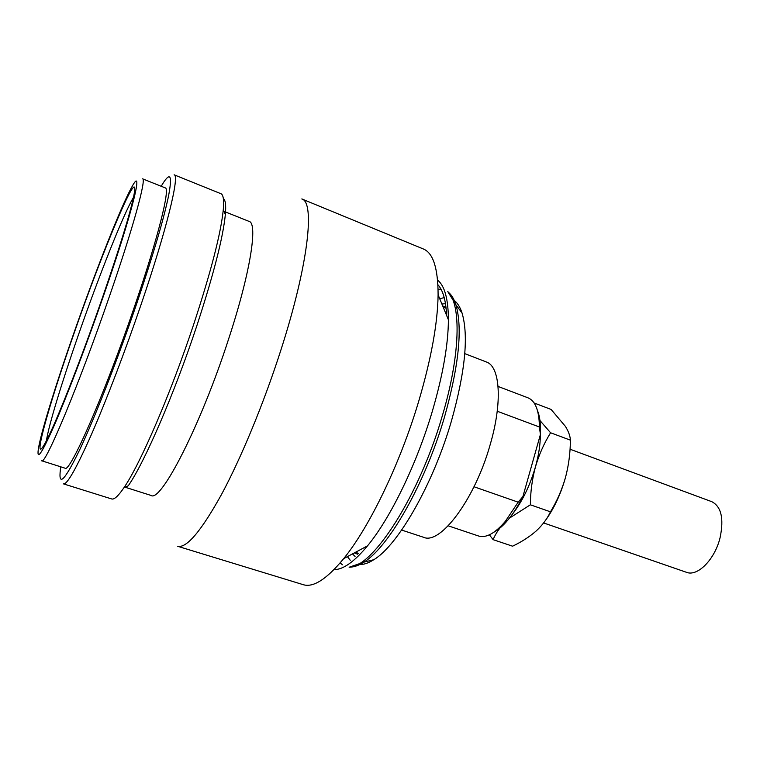 <?xml version="1.0" encoding="UTF-8"?>
<svg xmlns="http://www.w3.org/2000/svg" width="760" height="760" viewBox="0 0 760 760"><rect width="100%" height="100%" fill="white"/><g stroke="black" fill="none" stroke-linecap="round" stroke-linejoin="round"><path stroke-width="1.14" d="M543.619 522.937L686.517 572.318C697.519 576.887 714.885 559.436 720.091 537.662C724.052 518.577 721.278 506.578 711.797 501.685L570.038 449.217M347.396 556.624L350.255 560.281M359.404 564.49C363.622 564.727 368.419 563.141 373.777 559.721C397.926 545.423 433.2 484.224 451.526 420.698C465.224 371.64 468.73 335.74 462.051 313.015C460.075 306.974 457.377 302.708 453.967 300.219M352.469 553.907L355.053 556.424M445.493 303.687L441.892 304M442.728 306.014L445.958 306.974M72.855 335.986C55.993 384.275 41.895 429.58 38.675 447.108C36.072 461.918 41.192 454.851 54.036 425.904C66.823 396.501 86.621 344.555 103.683 295.317C133.19 210.377 144.457 162.906 131.575 187.482C120.46 207.527 94.401 274.056 72.855 335.986M109.43 296.362C79.126 384.465 44.764 466.308 41.676 460.769L64.98 468.16C69.502 474.107 105.07 393.272 134.824 305.644C158.194 237.49 170.373 188.1 165.262 187.891L142.557 178.818C146.604 178.581 133.171 227.829 109.43 296.362M73.359 335.312C103.17 249.071 141.227 158.213 133.845 195.624C130.112 213.579 119.804 247.152 102.904 296.334C81.082 359.527 55.29 424.707 45.6 442.244C30.552 470.411 47.813 408.12 73.359 335.312M133.475 197.391C123.576 213.684 98.477 277.087 77.947 336.243C61.779 382.651 48.554 425.875 46.436 440.658M333.982 569.639C343.026 569.762 354.207 561.83 367.517 545.851C390.345 518.311 416.765 464.16 432.44 410.884C442.918 374.946 448.238 344.574 448.409 319.77C448.267 298.974 444.657 285.75 437.579 280.108M303.231 584.678C313.281 587.822 326.781 579.13 343.71 558.6C369.512 526.975 400.349 463.229 418.883 400.691C431.272 358.511 437.674 323.219 438.102 294.813C438.035 268.195 433.115 252.918 423.349 248.976L301.815 198.949C315.153 202.046 308.398 264.736 280.934 349.923C264.024 402.695 241.309 457.644 221.511 494.465C201.058 531.354 186.409 548.615 177.545 546.25L303.231 584.678M125.191 487.245L151.059 495.444C160.73 502.863 200.573 425.704 228.351 339.834C250.353 273.087 258.077 223.212 249.119 221.407L223.915 211.337M123.804 487.901C139.935 464.825 170.848 393.433 193.866 323.836C211.052 271.387 220.846 233.424 223.259 209.95C224.133 200.07 223.345 194.655 220.903 193.705L174.116 174.8C179.911 175.056 166.877 229.121 141.094 304.494C125.21 351.053 106.381 400.235 91.637 434.017C76.561 468.008 67.194 484.633 63.526 483.892L111.682 498.959C114.171 499.776 118.209 496.09 123.804 487.901L128.259 485.783C144.219 463.134 174.448 393.556 196.85 325.717C213.57 274.578 223.079 237.481 225.359 214.415C226.148 205.238 225.473 199.946 223.345 198.55M60.8 466.83L60.41 469.509C58.197 487.417 64.666 480.748 79.828 449.492C94.886 417.525 117.734 359.214 136.695 303.687C152.912 255.721 163.514 219.925 168.482 196.298C172.444 175.465 170.477 171.351 162.593 183.948L161.196 186.266M401.651 530.062L423.586 537.292C440.287 545.158 475.038 499.044 490.2 444.562C502.721 401.945 500.089 366.272 486.324 361.959L464.778 353.628M358.33 553.385L355.651 552.207M357.504 554.183L354.397 552.871M443.27 307.325L446.091 308.113M497.23 411.236L539.41 426.987L539.41 426.046C539.011 410.2 535.211 400.795 527.991 397.822L498.066 386.441M448.2 525.815L478.553 536C486.01 538.279 494.921 533.425 505.276 521.427L518.168 502.179L474.002 486.761M494.038 532.114C498.512 529.711 503.148 525.654 507.956 519.935C513.237 513.608 518.216 505.828 522.889 496.612L518.168 502.179M522.889 496.612L540.417 434.483L540.531 428.897C540.436 421.43 539.429 415.349 537.5 410.656M539.41 426.987L540.417 434.483M437.912 284.734C442.985 290.225 445.901 300.476 446.642 315.495M444.22 297.663L439.698 298.68M512.05 514.663C522.015 502.046 529.825 486.087 535.467 466.792C532.142 479.218 530.442 491.881 530.366 504.801L509.418 518.149M503.918 523.013L506.027 521.17C500.014 527.126 495.71 533.292 493.117 539.657L512.582 546.193C521.531 541.908 529.255 536.959 535.753 531.344L536.37 530.793C542.583 524.97 547.285 518.643 550.468 511.822C556.918 501.229 561.915 489.829 565.459 477.622C568.679 465.462 570.323 452.979 570.389 440.154L550.591 432.772C544.093 443.289 539.049 454.623 535.467 466.792C538.745 454.993 540.379 444.296 540.35 434.701M550.468 511.822L530.366 504.801M539.077 419.52L550.591 432.772M539.894 427.281L539.362 423.956M493.117 539.657L489.392 534.822M545.253 520.723C553.954 508.687 560.69 494.314 565.459 477.622M570.389 440.154C570.2 436.078 568.565 431.519 565.478 426.464L551.086 409.431L534.128 402.99M340.157 562.894L342.427 564.784M350.588 567.083C354.54 566.96 358.957 565.326 363.841 562.172C388.578 547.409 425.267 483.369 444.524 416.917C458.897 365.617 462.697 328.253 455.924 304.817C454.072 299.05 451.573 294.88 448.428 292.305M373.777 559.721L363.841 562.172L349.135 567.236C372.894 567.387 419.263 495.805 442.301 415.872C460.484 355.101 461.396 304.18 447.773 291.584L455.924 304.817L462.051 313.015M441.028 289.218L438.073 289.237M367.517 545.851L343.71 558.6M507.956 519.935L505.276 521.427M540.531 428.897L539.41 426.046M225.359 214.415L223.259 209.95M448.409 319.77L438.102 294.813"/></g></svg>
